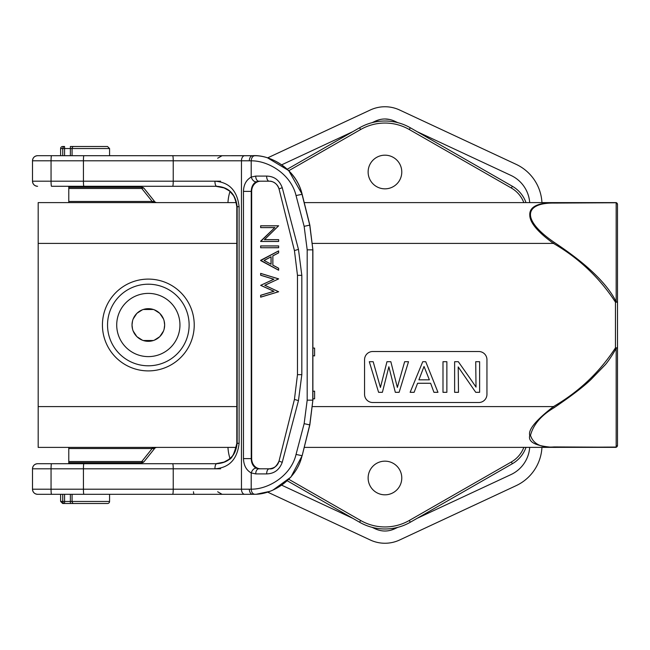 <?xml version="1.0" encoding="UTF-8"?>
<svg xmlns="http://www.w3.org/2000/svg" width="650" height="650" viewBox="0 0 650 650"><rect width="100%" height="100%" fill="white"/><g stroke="black" fill="none" stroke-linecap="round" stroke-linejoin="round"><path stroke-width="0.97" d="M312.886 398.864L314.608 398.824L314.608 391.129A17.81 17.81 0 0 1 312.886 391.308M312.886 355.737A17.81 17.81 0 0 1 314.608 355.916L314.608 348.132A25.496 25.496 0 0 0 312.886 348.002M617.264 446.306L617.5 445.356L617.126 446.534L615.461 447.395L617.5 445.356L617.5 302.161L616.168 301.787C611.358 291.964 602.932 281.507 590.883 270.4C581.628 261.844 569.384 252.493 554.149 242.328C520.544 219.278 524.656 202.621 554.149 203.068L561.543 203.036M525.996 447.395A30.599 30.599 0 0 1 512.363 463.734A30.599 30.599 0 0 0 525.996 447.395A30.599 30.599 0 0 1 512.363 463.734A30.599 30.599 0 0 0 525.996 447.395M529.701 447.395A32.638 32.638 0 0 1 511.062 474.541L417.137 518.326M397.792 527.345L394.396 528.938C388.115 531.708 381.834 531.716 375.554 528.954L372.117 527.345M352.779 518.326L281.767 485.217M390.756 530.262L394.396 528.938M389.805 119.503L384.954 118.974M380.104 119.503L375.521 121.062C381.81 118.284 388.099 118.284 394.396 121.062L397.792 122.655M417.137 131.674L510.981 175.427A32.638 32.638 0 0 1 529.701 202.605M267.581 492.099L370.305 540.004A34.661 34.661 0 0 0 399.604 540.004L516.108 485.672A44.858 44.858 0 0 0 541.946 447.395M227.963 447.395A44.858 44.858 0 0 0 229.962 458.453M229.962 191.547A44.858 44.858 0 0 0 227.963 202.605M541.946 202.605A44.858 44.858 0 0 0 516.108 164.328L399.604 109.996A34.661 34.661 0 0 0 370.305 109.996L267.581 157.901M372.117 122.655L375.521 121.062M281.767 164.783L352.779 131.674M68.778 463.71L68.778 447.395L38.179 447.395L38.179 202.605L236.405 202.605M554.149 407.672L553.442 406.591C535.836 420.29 527.938 429.894 529.766 435.402C527.841 442.114 535.738 446.111 553.442 447.395L554.149 446.932L616.168 447.241L616.168 348.213L617.5 347.848L615.461 347.848L616.168 348.213C616.241 348.668 608.692 361.359 604.679 365.349L590.98 379.511C583.781 386.506 571.504 395.891 554.149 407.672C541.222 415.334 533.333 424.564 530.473 435.354C533.333 444.064 541.231 447.931 554.149 446.932M38.179 447.395L236.405 447.395L155.643 447.395L152.165 448.541L154.554 448.541L144.154 461.541A3.063 3.063 0 0 1 141.765 462.694A3.063 3.063 0 0 0 144.154 461.541A3.063 1.625 -141.3 0 1 141.765 461.541L141.765 462.694L68.778 462.694M304.224 447.395L615.818 447.354M287.284 480.789L359.596 522.234A50.992 50.992 0 0 0 410.312 522.234L512.363 463.734L511.347 461.971A28.559 28.559 0 0 0 523.827 447.395M523.827 202.605A28.559 28.559 0 0 0 511.347 188.029L512.363 186.266A30.599 30.599 0 0 1 525.996 202.605A30.599 30.599 0 0 0 512.363 186.266L410.312 127.766A50.992 50.992 0 0 0 359.596 127.766L287.284 169.211M312.683 406.591L553.442 406.591C578.955 391.771 599.625 372.19 615.461 347.848L615.461 302.152C599.625 277.81 578.955 258.221 553.442 243.409C537.842 232.115 529.961 222.747 529.791 215.296C529.222 207.139 537.103 202.906 553.442 202.605L615.461 202.605L553.442 202.605L554.149 203.068L616.168 202.759L616.168 301.787L615.461 302.152L617.5 302.161L617.5 204.644A2.039 2.039 0 0 0 617.126 203.466L617.5 204.644L617.126 203.466L615.461 202.605L616.135 202.719M617.126 203.466L615.916 202.662A2.039 2.039 0 0 0 615.493 202.605A2.039 2.039 0 0 1 617.126 203.466L617.5 204.644M617.289 203.743L617.451 204.189M617.5 422.914L617.5 204.49A2.039 2.007 -0 0 0 616.151 202.597L616.151 202.727M553.442 447.395L616.59 447.054A2.039 2.039 0 0 0 617.5 445.421L615.916 447.338A2.039 2.039 0 0 0 617.094 446.574M478.79 351.52A8.157 8.157 0 0 1 486.948 359.678L486.948 394.355A8.157 8.157 0 0 1 478.79 402.512L372.718 402.512A8.157 8.157 0 0 1 364.561 394.355L364.561 359.678A8.157 8.157 0 0 1 372.718 351.52L478.79 351.52M148.33 279.102A45.898 45.898 0 0 1 194.228 325A45.898 45.898 0 0 1 148.33 370.898A45.898 45.898 0 0 1 102.432 325A45.898 45.898 0 0 1 148.33 279.102M553.442 202.605L304.224 202.605M156.942 202.605A3.063 3.063 0 0 1 154.554 201.459L68.778 201.459L68.778 202.605L152.165 202.605L152.165 201.459L154.204 201.841M401.781 172.014A16.827 16.827 0 0 1 384.954 188.841A16.827 16.827 0 0 1 368.127 172.014A16.827 16.827 0 0 1 384.954 155.179A16.827 16.827 0 0 1 401.781 172.014M68.778 201.459L68.778 186.29M152.165 201.459L141.765 188.459L141.765 187.306A3.063 3.063 0 0 1 144.154 188.459A3.063 3.063 0 0 0 141.765 187.306L68.778 187.306M68.778 188.459L141.765 188.459A3.063 1.625 -38.7 0 1 144.154 188.459L154.554 201.459M109.574 155.691L109.574 148.549L107.534 146.51L73.791 146.51A2.039 1.706 90 0 0 72.077 148.549L109.574 148.549M60.621 155.691L60.621 148.549A2.039 2.039 0 0 1 62.66 146.51L64.569 146.51A2.039 1.828 90 0 0 62.741 148.549L62.741 155.691M64.569 155.691L64.569 148.549L70.371 148.549L70.371 146.51L73.791 146.51M94.892 186.29L71.476 186.29M75.311 186.29L88.733 186.29M172.648 463.71A5.103 0.585 90 0 1 173.233 468.812L173.233 489.206L32.5 489.206L32.5 468.812A5.103 5.103 -90 0 1 37.602 463.71A5.103 5.103 -90 0 0 32.5 468.812C32.801 465.717 34.499 464.011 37.602 463.71L216.678 463.71C228.776 462.906 235.609 456.105 237.161 443.308L237.161 206.692C235.601 193.879 228.768 187.078 216.678 186.29L51.764 186.29M37.602 186.29L37.602 186.29A5.103 5.103 -90 0 1 32.5 181.188L32.5 181.188C32.801 184.283 34.499 185.989 37.602 186.29M119.706 186.29L215.849 186.29L224.055 187.915L228.54 190.409C232.602 192.286 235.357 197.706 236.828 206.692L235.357 199.152L233.521 195.634L229.921 191.506M228.678 459.493L228.613 459.542C230.961 457.706 232.57 456.016 233.439 454.488C235.129 452.644 236.259 448.914 236.828 443.308C234.268 454.082 231.506 459.509 228.54 459.591L224.055 462.085L215.849 463.71L119.714 463.71M51.764 463.71L37.676 463.71M114.294 463.71L75.311 463.71M216.678 463.71C215.605 464.035 215.012 465.733 214.898 468.812C229.198 467.797 237.266 459.298 239.102 443.308L237.161 443.308L237.161 206.692L239.102 206.692C237.258 190.678 229.19 182.179 214.898 181.188C215.012 184.267 215.605 185.965 216.678 186.29M37.602 155.691A5.103 5.103 -90 0 0 32.5 160.794C32.801 157.69 34.499 155.992 37.602 155.691L254.703 155.732C272.626 155.439 296.717 170.479 302.039 194.317L302.152 194.317C295.774 167.204 268.377 154.424 252.777 155.691L231.619 155.691M51.764 155.691L37.676 155.691M252.777 155.691L252.631 155.691A5.103 3.291 90 0 0 249.34 160.794L251.209 160.826C251.501 157.698 252.671 156 254.703 155.732M111.134 155.691L174.688 155.691M85.004 155.691L126.661 155.691M50.026 155.691L71.24 155.691M61.945 155.691L49.985 155.691M37.676 494.309L51.521 494.309A5.103 0.463 -90 0 1 51.058 489.206L51.058 468.812L220.618 468.812M260.65 468.812A10.197 8.994 -90 0 1 251.664 458.608L251.249 458.608C251.347 463.06 252.956 466.237 256.076 468.154L258.781 468.812A5.103 3.063 -90 0 0 255.718 473.907L251.209 472.932L251.209 489.174C268.263 489.426 291.037 475.816 296.043 454.448L304.143 423.662L309.733 424.897L302.152 455.683L309.839 424.897L312.886 400.156L309.733 424.897L312.886 400.156L312.886 249.844L309.839 225.103L302.152 194.317L288.714 170.584L267.678 157.926M256.076 468.154C253.939 468.293 252.314 469.885 251.209 472.932C246.326 470.218 243.742 465.449 243.466 458.608L243.466 191.393C243.661 184.697 246.244 179.92 251.209 177.068L255.718 176.093A5.103 3.063 -90 0 0 258.781 181.188L256.076 181.846C252.988 183.706 251.379 186.891 251.249 191.393L251.664 191.393L251.664 458.608M260.65 181.188A10.197 8.994 -90 0 0 251.664 191.393M298.456 400.636L294.434 399.401L297.481 374.66L301.819 374.66L298.456 400.636L282.238 462.321L279.029 461.086L294.434 399.401L297.481 374.66L297.481 275.34L294.434 250.599L279.029 188.914C277.225 183.885 273.934 181.309 269.149 181.188L258.781 181.188M294.434 399.401L279.029 461.086C277.794 465.684 274.503 468.26 269.149 468.812C267.629 469.137 266.793 470.836 266.63 473.907C274.219 473.72 279.419 469.852 282.238 462.321M258.781 468.812L269.149 468.812C272.967 469.511 276.258 466.936 279.029 461.086M278.639 239.639L264.517 239.639L278.639 225.778L260.65 225.778L260.65 227.614L274.804 227.614L260.65 241.467L278.639 241.467L278.639 239.639L264.396 239.696L278.639 225.778M278.639 247.748L278.639 245.919L260.65 245.919L260.65 247.748L278.639 247.748L278.639 245.919M260.65 260.561L278.639 270.238L278.639 268.239L272.87 265.135L272.87 255.889L278.639 252.874L278.639 250.884L260.65 260.301L278.598 270.148L278.598 268.271L272.838 265.168L272.838 255.856L278.598 252.842L278.598 250.973L260.723 260.528M278.639 291.744L264.883 285.277L278.639 278.874L260.65 273.374L260.65 275.251L273.748 279.256L260.65 285.35L273.837 291.289L260.65 295.279L260.65 297.172L278.639 291.744L264.769 285.277L278.598 278.915L260.723 273.447L260.723 275.21L273.918 279.248L260.723 285.317L274.007 291.298L260.723 295.319L260.723 297.099L278.598 291.712M278.639 241.467L278.598 239.696M260.65 241.467L278.598 241.418M274.804 227.614L260.723 241.109M260.65 227.614L274.958 227.557M260.65 225.778L260.723 227.557M260.723 225.834L278.598 225.834M260.65 247.748L278.598 247.691M260.65 245.919L260.723 247.691M260.723 245.968L278.598 245.968M271.099 264.233L264.062 260.447L271.099 256.766L271.099 264.233L264.062 260.447M264.16 260.455L271.026 256.856L271.026 264.144M301.819 275.34L297.481 275.34L294.434 250.599L279.029 188.914L282.238 187.679L298.456 249.364L301.819 275.34L301.819 374.66M265.549 176.093L266.63 176.093C274.194 176.264 279.394 180.131 282.238 187.679M255.718 176.093L266.63 176.093A5.103 2.519 90 0 0 269.149 181.188M256.076 181.846C253.939 181.707 252.314 180.115 251.209 177.068L251.209 160.826C268.182 160.566 291.005 174.102 296.043 195.553L302.039 194.317L309.733 225.103L312.886 249.844L309.839 225.103L304.143 226.338L296.043 195.553M304.143 423.662L307.19 400.156L307.19 249.844L304.143 226.338M296.043 454.448L302.039 455.683C296.757 479.424 272.716 494.552 254.703 494.268L252.777 494.309M254.703 494.268C252.671 494 251.501 492.302 251.209 489.174L249.34 489.206A5.103 3.291 90 0 0 252.631 494.309L51.521 494.309M85.004 494.309L194.212 494.309A5.103 0.861 -90 0 1 193.464 491.757M49.985 494.309L61.945 494.309M51.521 463.71A5.103 0.463 -90 0 0 51.058 468.812L32.5 468.812L32.5 489.206A5.103 5.103 -90 0 0 37.602 494.309A5.103 5.103 -90 0 1 32.5 489.206L32.5 489.206C32.801 492.31 34.499 494.008 37.602 494.309M109.574 494.309L109.574 501.451L72.077 501.451L72.077 494.309M107.534 503.49L73.791 503.49L107.534 503.49A2.039 2.039 0 0 0 109.574 501.451M62.741 494.309L62.741 501.451A2.039 1.828 90 0 0 64.569 503.49L62.66 503.49L60.621 501.451L64.569 501.451L64.569 494.309M64.569 503.49L70.371 503.49L64.569 503.49L64.569 501.451L70.371 501.451L70.371 503.49L73.791 503.49A2.039 1.706 -90 0 1 72.077 501.451L70.371 501.451L70.371 494.309M144.154 461.541L154.554 448.541L154.204 448.159M152.165 447.395L152.165 448.541L141.765 461.541L68.778 461.541M154.554 448.541A3.063 3.063 0 0 1 156.942 447.395M470.332 378.779L458.331 361.717L454.626 361.717L454.626 392.316L458.502 392.316L458.209 366.933L475.743 392.316L479.619 392.316L479.619 361.717L475.727 361.717L476.019 387.108L470.332 378.779M442.991 392.316L446.867 392.316L446.867 361.717L442.991 361.717L442.991 392.316M410.134 392.316L414.115 392.316L417.584 383.264L430.625 383.264L433.94 392.316L437.97 392.316L425.75 361.717L422.736 361.717L410.134 392.316M424.027 366.462L429.366 379.819L418.909 379.819L424.027 366.462M388.863 366.771L395.322 392.316L399.116 392.316L408.517 361.717L404.633 361.717L397.353 387.449L390.845 361.717L386.969 361.717L380.437 387.449L373.173 361.717L369.298 361.717L378.601 392.316L382.395 392.316L388.863 366.771M148.33 365.796A40.796 40.796 0 0 0 189.126 325A40.796 40.796 0 0 0 148.33 284.204A40.796 40.796 0 0 0 107.534 325A40.796 40.796 0 0 0 148.33 365.796M116.716 325A31.614 31.614 0 0 1 148.33 293.386A31.614 31.614 0 0 1 179.952 325A31.614 31.614 0 0 1 148.33 356.614A31.614 31.614 0 0 1 116.716 325M164.117 320.873L164.653 325A16.315 16.315 0 0 1 148.33 341.315A16.315 16.315 0 0 1 132.015 325L132.543 320.873M132.543 329.127L132.015 325A16.315 16.315 0 0 1 148.33 308.685A16.315 16.315 0 0 1 164.653 325L164.117 329.127M163.507 331.004L159.868 336.537M159.64 336.765L154.343 340.169M153.392 340.519L143.276 340.519M142.326 340.169L137.028 336.765M136.793 336.537L133.161 331.004M133.161 318.996L136.793 313.463M137.028 313.235L142.326 309.831M143.276 309.481L153.392 309.481M154.343 309.831L159.64 313.235M159.868 313.463L163.507 318.996M401.781 477.986A16.827 16.827 0 0 1 384.954 494.821A16.827 16.827 0 0 1 368.127 477.986A16.827 16.827 0 0 1 384.954 461.159A16.827 16.827 0 0 1 401.781 477.986M236.828 406.591L38.179 406.591M288.819 479.31L360.612 520.463L359.596 522.234A50.992 50.992 0 0 0 410.312 522.234L409.305 520.463L511.347 461.971M511.347 188.029L409.305 129.537L410.312 127.766A50.992 50.992 0 0 0 359.596 127.766L360.612 129.537L288.819 170.69M38.179 243.409L236.828 243.409M312.683 243.409L553.442 243.409L554.149 242.328M409.305 129.537A48.953 48.953 0 0 0 360.612 129.537M72.077 155.691L72.077 148.549L70.371 148.549L70.371 155.691M60.621 148.549L64.569 148.549L64.569 146.51M172.648 186.29A5.103 0.585 -90 0 0 173.233 181.188L220.618 181.188M224.161 187.964L228.54 190.409M215.849 186.29L224.055 187.915M228.678 190.507L229.109 190.84M224.161 462.036L228.54 459.591M215.849 463.71L224.055 462.085M239.102 443.308L239.102 206.692M83.891 155.691A5.103 0.463 90 0 0 83.428 160.794L173.233 160.794L173.233 181.188L83.428 181.188A5.103 0.463 90 0 0 83.891 186.29M83.428 181.188L32.5 181.188L32.5 160.794L83.428 160.794L83.428 181.188M51.521 186.29A5.103 0.463 -90 0 1 51.058 181.188L51.058 160.794A5.103 0.463 -90 0 1 51.521 155.691M172.648 155.691A5.103 0.585 -90 0 1 173.233 160.794L241.459 160.794A5.103 3.291 -90 0 1 244.749 155.691M32.5 160.794L32.5 181.188M249.34 489.206L241.459 489.206L241.459 160.794L249.34 160.794M244.749 494.309A5.103 3.291 -90 0 1 241.459 489.206L173.233 489.206A5.103 0.585 90 0 1 172.648 494.309M83.891 463.71A5.103 0.463 90 0 0 83.428 468.812L83.428 489.206A5.103 0.463 90 0 0 83.891 494.309M243.466 458.608L251.249 458.608L251.249 191.393L243.466 191.393M255.718 473.907L266.63 473.907M294.434 250.599L298.456 249.364M307.19 400.156L312.78 400.156L312.78 249.844L307.19 249.844M68.778 448.541L152.165 448.541M360.612 520.463A48.953 48.953 0 0 0 409.305 520.463M617.126 446.534A2.039 2.039 0 0 0 617.484 445.608M236.828 443.308L236.828 206.692M309.839 424.897L302.152 455.683L290.899 477.092L272.838 490.173M269.701 491.4L256.669 494.163M309.839 225.103L302.152 194.317M279.029 188.914C277.355 182.536 270.782 180.919 269.961 181.22M217.661 491.757L222.081 494.309M60.621 494.309L60.621 501.451M217.661 158.243L222.081 155.691M617.5 204.49L617.5 227.086"/></g></svg>
